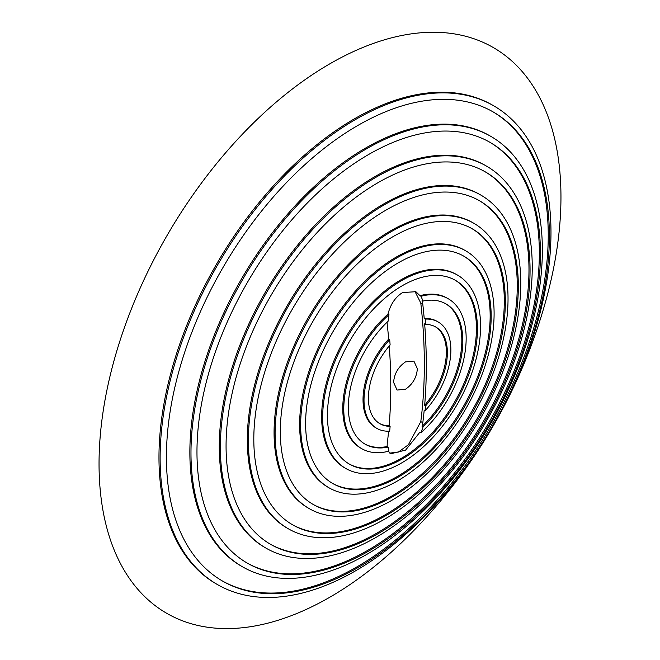 <?xml version="1.0" encoding="UTF-8"?>
<svg xmlns="http://www.w3.org/2000/svg" width="660" height="660" viewBox="0 0 660 660"><rect width="100%" height="100%" fill="white"/><g stroke="black" fill="none" stroke-linecap="round" stroke-linejoin="round"><path stroke-width="0.99" d="M405.471 389.251C412.714 384.285 416.674 377.438 417.359 368.709L413.878 361.086L405.479 361.894C398.277 366.828 394.317 373.642 393.591 382.338L397.072 390.06L405.471 389.251M389.796 453.098L398.368 452.075L408.4 444.733L420.799 421.591A530.137 306.075 -120 0 0 424.331 364.37A530.137 306.075 -120 0 0 420.799 303.064L414.826 291.192M376.736 428.323A61.413 35.458 120 0 0 389.68 431.145A534.328 308.5 -120 0 0 390.118 426.352A55.836 32.233 120 0 1 379.962 423.736A55.836 32.233 120 0 1 368.404 398.178A55.836 32.233 120 0 1 390.118 344.933A534.328 308.5 -120 0 0 389.68 339.628A61.413 35.458 120 0 0 364.015 400.207A61.413 35.458 120 0 0 376.736 428.323L375.746 427.746A61.413 35.458 120 0 1 363.025 399.63A61.413 35.458 120 0 1 388.69 339.058A532.933 307.692 -120 0 0 387.263 324.728L387.098 322.179M388.113 447.101A80.957 46.744 120 0 1 365.112 444.172A80.957 46.744 120 0 1 348.348 407.113A80.957 46.744 120 0 1 388.113 321.205L388.979 314.721A86.543 49.962 120 0 0 343.769 409.027A86.543 49.962 120 0 0 361.697 448.651A86.543 49.962 120 0 0 388.979 451.135L388.113 447.101L387.115 446.523A80.957 46.744 -60 0 1 364.617 443.883M425.651 405.842A55.836 32.233 120 0 0 447.364 352.588A55.836 32.233 120 0 0 435.798 327.03A55.836 32.233 120 0 0 425.651 324.415L424.652 323.846A532.933 307.692 60 0 1 426.31 365.508A532.933 307.692 60 0 1 424.652 405.265L425.651 405.842A534.328 308.5 60 0 1 425.213 410.635L424.215 410.058A532.933 307.692 60 0 1 422.796 422.746L422.07 426.343L423.068 426.921L420.956 432.68A86.543 49.962 120 0 0 466.158 338.365A86.543 49.962 120 0 0 448.239 298.749L447.233 298.171A86.543 49.962 120 0 0 419.958 295.68L415.866 291.712L402.584 292.545C395.356 297.115 390.481 304.318 387.973 314.143L388.979 314.721M454.971 280.079A106.087 61.248 -60 0 1 476.438 328.35A106.087 61.248 -60 0 1 401.428 458.279A106.087 61.248 -60 0 1 348.892 463.815M477.444 328.927A106.087 61.248 120 0 0 455.474 280.368A106.087 61.248 120 0 0 402.435 285.623A106.087 61.248 120 0 0 327.426 415.544A106.087 61.248 120 0 0 349.396 464.112A106.087 61.248 120 0 0 402.435 458.857A106.087 61.248 120 0 0 477.444 328.927M457.446 275.055L456.439 274.477A111.664 64.474 120 0 0 400.603 280.005A111.664 64.474 120 0 0 321.643 416.773A111.664 64.474 120 0 0 344.776 467.89L345.782 468.476A111.664 64.474 120 0 0 401.618 462.94A111.664 64.474 120 0 0 480.579 326.18A111.664 64.474 120 0 0 457.446 275.055A111.664 64.474 120 0 0 401.618 280.591A111.664 64.474 120 0 0 322.658 417.351A111.664 64.474 120 0 0 345.782 468.476M463.485 255.981A131.208 75.751 -60 0 1 490.157 315.752A131.208 75.751 -60 0 1 397.378 476.454A131.208 75.751 -60 0 1 332.285 483.236M491.172 316.338A131.208 75.751 120 0 0 463.996 256.278A131.208 75.751 120 0 0 398.392 262.771A131.208 75.751 120 0 0 305.613 423.472A131.208 75.751 120 0 0 332.788 483.532A131.208 75.751 120 0 0 398.392 477.04A131.208 75.751 120 0 0 491.172 316.338M465.77 250.849L464.747 250.264A136.793 78.977 120 0 0 396.346 257.037A136.793 78.977 120 0 0 299.623 424.57A136.793 78.977 120 0 0 327.954 487.195L328.977 487.781A136.793 78.977 120 0 0 397.37 481.008A136.793 78.977 120 0 0 494.101 313.467A136.793 78.977 120 0 0 465.77 250.849A136.793 78.977 120 0 0 397.37 257.623A136.793 78.977 120 0 0 300.647 425.164A136.793 78.977 120 0 0 328.977 487.781M471.867 228.591A159.126 91.872 -60 0 1 504.306 301.133A159.126 91.872 -60 0 1 391.792 496.023A159.126 91.872 -60 0 1 312.749 504.199M505.345 301.727A159.126 91.872 120 0 0 472.387 228.88A159.126 91.872 120 0 0 392.824 236.767A159.126 91.872 120 0 0 280.302 431.656A159.126 91.872 120 0 0 313.261 504.496A159.126 91.872 120 0 0 392.824 496.617A159.126 91.872 120 0 0 505.345 301.727M473.921 223.327L472.89 222.725A164.711 95.098 120 0 0 390.53 230.885A164.711 95.098 120 0 0 274.065 432.613A164.711 95.098 120 0 0 308.179 508.01L309.218 508.612A164.711 95.098 120 0 0 391.57 500.453A164.711 95.098 120 0 0 508.035 298.724A164.711 95.098 120 0 0 473.921 223.327A164.711 95.098 120 0 0 391.57 231.478A164.711 95.098 120 0 0 275.104 433.207A164.711 95.098 120 0 0 309.218 508.612M479.061 200.508A187.044 107.992 -60 0 1 517.275 285.821A187.044 107.992 -60 0 1 385.019 514.907A187.044 107.992 -60 0 1 292.025 524.469M518.331 286.432A187.044 107.992 120 0 0 479.589 200.805A187.044 107.992 120 0 0 386.067 210.07A187.044 107.992 120 0 0 253.811 439.147A187.044 107.992 120 0 0 292.553 524.774A187.044 107.992 120 0 0 386.067 515.51A187.044 107.992 120 0 0 518.331 286.432M480.884 195.104L479.828 194.494A192.629 111.21 120 0 0 383.518 204.039A192.629 111.21 120 0 0 247.31 439.956A192.629 111.21 120 0 0 287.199 528.132L288.263 528.742A192.629 111.21 120 0 0 384.574 519.206A192.629 111.21 120 0 0 520.781 283.288A192.629 111.21 120 0 0 480.884 195.104A192.629 111.21 120 0 0 384.574 204.649A192.629 111.21 120 0 0 248.366 440.566A192.629 111.21 120 0 0 288.263 528.742M485.001 171.699A214.962 124.105 -60 0 1 528.982 269.791A214.962 124.105 -60 0 1 376.984 533.057A214.962 124.105 -60 0 1 270.047 544.013M530.062 270.41A214.962 124.105 120 0 0 485.545 172.004A214.962 124.105 120 0 0 378.064 182.655A214.962 124.105 120 0 0 226.066 445.921A214.962 124.105 120 0 0 270.584 544.327A214.962 124.105 120 0 0 378.064 533.684A214.962 124.105 120 0 0 530.062 270.41M486.577 166.155L485.488 165.528A220.547 127.331 120 0 0 375.218 176.451A220.547 127.331 120 0 0 219.268 446.564A220.547 127.331 120 0 0 264.949 547.519L266.029 548.146A220.547 127.331 120 0 0 376.307 537.223A220.547 127.331 120 0 0 532.249 267.118A220.547 127.331 120 0 0 486.577 166.155A220.547 127.331 120 0 0 376.307 177.078A220.547 127.331 120 0 0 220.358 447.191A220.547 127.331 120 0 0 266.029 548.146M489.596 142.114A242.88 140.225 -60 0 1 539.344 252.978A242.88 140.225 -60 0 1 367.603 550.44A242.88 140.225 -60 0 1 246.724 562.782M540.449 253.613A242.88 140.225 120 0 0 490.149 142.428A242.88 140.225 120 0 0 368.709 154.456A242.88 140.225 120 0 0 196.969 451.918A242.88 140.225 120 0 0 247.277 563.104A242.88 140.225 120 0 0 368.709 551.075A242.88 140.225 120 0 0 540.449 253.613M490.9 136.414L489.786 135.77A248.457 143.451 120 0 0 365.558 148.079A248.457 143.451 120 0 0 189.865 452.38A248.457 143.451 120 0 0 241.329 566.123L242.443 566.767A248.457 143.451 120 0 0 366.671 554.458A248.457 143.451 120 0 0 542.355 250.157A248.457 143.451 120 0 0 490.9 136.414A248.457 143.451 120 0 0 366.671 148.723A248.457 143.451 120 0 0 190.979 453.024A248.457 143.451 120 0 0 242.443 566.767M492.723 111.68A270.79 156.346 -60 0 1 548.237 235.315A270.79 156.346 -60 0 1 356.755 566.973A270.79 156.346 -60 0 1 221.933 580.709M549.384 235.975A270.79 156.346 120 0 0 493.292 112.01A270.79 156.346 120 0 0 357.901 125.425A270.79 156.346 120 0 0 166.419 457.075A270.79 156.346 120 0 0 222.502 581.039A270.79 156.346 120 0 0 357.901 567.633A270.79 156.346 120 0 0 549.384 235.975M493.738 105.823L492.583 105.154A276.375 159.563 120 0 0 354.395 118.841A276.375 159.563 120 0 0 158.969 457.331A276.375 159.563 120 0 0 216.208 583.852L217.363 584.521A276.375 159.563 120 0 0 355.55 570.834A276.375 159.563 120 0 0 550.976 232.345A276.375 159.563 120 0 0 493.738 105.823A276.375 159.563 120 0 0 355.55 119.51A276.375 159.563 120 0 0 160.124 457.999A276.375 159.563 120 0 0 217.363 584.521M99.041 463.765A326.626 188.578 -60 0 1 330 63.731A326.626 188.578 -60 0 1 560.959 197.076A326.626 188.578 -60 0 1 545.671 301.307A533.528 533.528 0 0 1 412.632 531.754A326.626 188.578 -60 0 1 99.041 463.765M425.213 410.635A61.413 35.458 120 0 0 450.879 350.056A61.413 35.458 120 0 0 438.157 321.94L437.159 321.37A61.413 35.458 120 0 0 424.215 318.541A532.933 307.692 60 0 0 422.796 304.219L422.07 300.448L423.068 301.026A80.957 46.744 120 0 1 446.069 303.947A80.957 46.744 120 0 1 462.833 341.014A80.957 46.744 120 0 1 423.068 426.921M445.566 303.666A80.957 46.744 -60 0 1 461.835 340.436A80.957 46.744 -60 0 1 422.07 426.343M387.115 446.523L387.263 443.256A532.933 307.692 -120 0 0 388.624 431.194M435.295 326.75A55.836 32.233 -60 0 1 446.366 352.019A55.836 32.233 -60 0 1 424.652 405.265M390.118 426.352L389.12 425.782A532.933 307.692 -120 0 0 390.778 386.026A532.933 307.692 -120 0 0 389.243 345.955M389.12 425.782A55.836 32.233 -60 0 1 379.475 423.439M387.973 314.143A86.543 49.962 120 0 0 342.771 408.449A86.543 49.962 120 0 0 360.69 448.074L361.697 448.651M448.239 298.749A86.543 49.962 120 0 0 420.956 296.257L423.068 301.026M438.157 321.94A61.413 35.458 120 0 0 425.213 319.118A534.328 308.5 60 0 1 425.651 324.415M420.956 432.68L419.958 432.102L405.595 450.112L390.736 453.766L388.344 451.3M420.956 296.257L419.958 295.68M388.69 339.058L389.68 339.628M425.213 319.118L424.215 318.541M420.799 421.591L422.796 422.746M420.799 303.064L422.796 304.219"/></g></svg>
